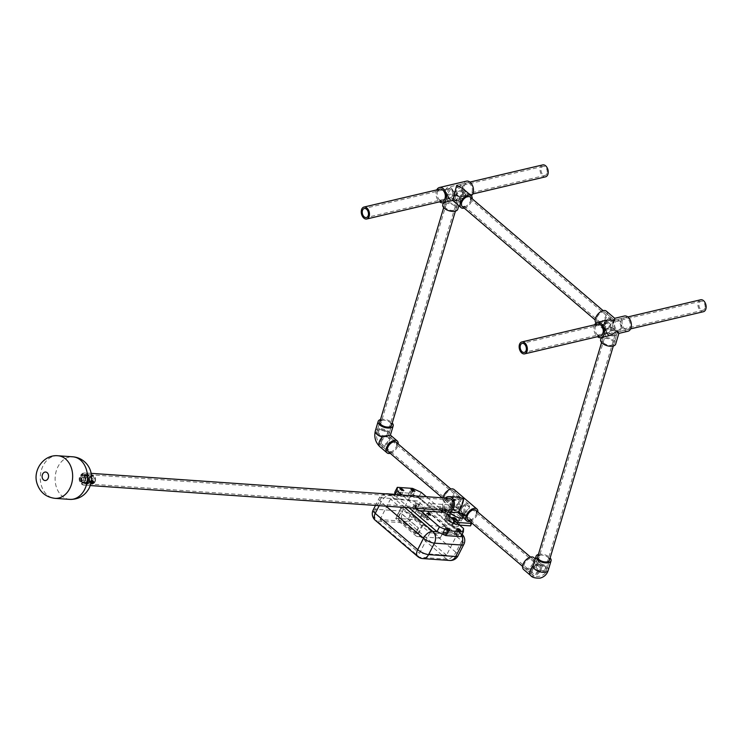 <?xml version="1.0" encoding="UTF-8"?>
<svg xmlns="http://www.w3.org/2000/svg" width="743" height="743" viewBox="0 0 743 743"><rect width="100%" height="100%" fill="white"/><g stroke="black" fill="none" stroke-linecap="round" stroke-linejoin="round"><path stroke-width="0.56" stroke-dasharray="3.71 2.79" d="M463.038 500.048L460.242 508.203L458.431 510.98L456.499 511.073C453.444 510.682 452.292 509.113 453.026 506.364L452.598 501.674C453.713 499.742 455.803 498.841 458.886 498.971L463.038 500.048M445.206 508.806A6.12 4.634 94 0 1 445.846 499.547M457.465 524.772A7.829 2.498 -153 0 1 449.292 521.577A7.829 2.498 -153 0 1 445.605 517.044A7.829 2.498 -153 0 1 453.713 518.363A7.829 2.498 -153 0 1 459.546 524.14A7.829 2.498 -153 0 1 457.465 524.772M459.833 515.01L461.932 515.995L464.691 514.045L465.508 505.565C458.227 507.45 453.332 508.036 450.815 507.311L450.964 506.68C450.026 510.2 451.503 512.206 455.413 512.707M458.431 510.98L459.954 512.874L461.598 513.645L463.762 512.122L464.394 505.491C458.71 506.967 454.874 507.423 452.914 506.856L453.026 506.364M456.397 523.861A6.12 1.95 27 0 0 458.032 523.369A6.12 1.95 27 0 0 453.462 518.855A6.12 1.95 27 0 0 447.119 517.815A6.12 1.95 27 0 0 450.007 521.363A6.12 1.95 27 0 0 456.397 523.861M454.112 489.544A7.829 4.458 -49.5 0 1 452.422 498.386A7.829 4.458 -49.5 0 1 443.942 501.441A7.829 4.458 -49.5 0 1 442.995 497.866M450.964 506.68L450.416 500.68C451.846 498.219 454.521 497.067 458.459 497.234M469.929 521.391A7.829 4.458 130.5 0 0 477.879 512.085M445.28 498.024A7.829 5.925 -86 0 0 444.425 510.237M476.532 512.884A6.12 3.483 -49.5 0 1 470.505 519.942M445.038 495.219A6.12 3.483 130.5 0 0 445.057 500.141A6.12 3.483 130.5 0 0 451.679 497.754A6.12 3.483 130.5 0 0 452.998 490.844A6.12 3.483 130.5 0 0 445.038 495.219M452.701 502.379A4.634 2.647 130.5 0 0 453.128 505.091A4.634 2.647 130.5 0 0 458.152 503.28A4.634 2.647 130.5 0 0 459.155 498.042A4.634 2.647 130.5 0 0 455.654 498.479A4.634 2.647 130.5 0 0 452.701 502.379M381.577 441.621A4.634 2.647 130.5 0 0 382.004 444.342A4.634 2.647 130.5 0 0 387.019 442.531A4.634 2.647 130.5 0 0 388.022 437.283A4.634 2.647 130.5 0 0 384.53 437.72A4.634 2.647 130.5 0 0 381.577 441.621M380.481 441.881A6.12 3.483 -49.5 0 1 384.382 436.735A6.12 3.483 -49.5 0 1 388.988 436.16A6.12 3.483 -49.5 0 1 387.66 443.079A6.12 3.483 -49.5 0 1 381.038 445.466A6.12 3.483 -49.5 0 1 380.481 441.881A6.12 3.483 130.5 0 0 381.038 445.466A6.12 3.483 130.5 0 0 387.66 443.079A6.12 3.483 130.5 0 0 388.988 436.16A6.12 3.483 130.5 0 0 388.078 435.704L384.753 436.494A6.12 3.483 130.5 0 0 380.481 441.881M451.605 502.639A6.12 3.483 -49.5 0 1 455.505 497.494A6.12 3.483 -49.5 0 1 460.112 496.918A6.12 3.483 -49.5 0 1 458.793 503.828A6.12 3.483 -49.5 0 1 452.162 506.224A6.12 3.483 -49.5 0 1 451.605 502.639M532.369 570.429A4.634 2.647 130.5 0 0 532.787 573.141A4.634 2.647 130.5 0 0 537.811 571.33A4.634 2.647 130.5 0 0 538.814 566.092A4.634 2.647 130.5 0 0 535.322 566.528A4.634 2.647 130.5 0 0 532.369 570.429M461.236 509.67A4.634 2.647 130.5 0 0 461.663 512.382A4.634 2.647 130.5 0 0 466.688 510.58A4.634 2.647 130.5 0 0 467.691 505.333A4.634 2.647 130.5 0 0 464.189 505.769A4.634 2.647 130.5 0 0 461.236 509.67M460.14 509.93A6.12 3.483 -49.5 0 1 464.041 504.785A6.12 3.483 -49.5 0 1 468.647 504.209A6.12 3.483 -49.5 0 1 467.328 511.119A6.12 3.483 -49.5 0 1 460.697 513.515A6.12 3.483 -49.5 0 1 460.14 509.93M531.264 570.689A6.12 3.483 -49.5 0 1 535.164 565.534A6.12 3.483 -49.5 0 1 539.771 564.968A6.12 3.483 -49.5 0 1 538.452 571.878A6.12 3.483 -49.5 0 1 531.83 574.265A6.12 3.483 -49.5 0 1 531.264 570.689M92.661 481.854L92.141 480.322L90.618 481.715L90.795 482.959L91.38 482.876M91.435 483.674L90.795 482.959M93.469 481.297L92.141 480.322M85.714 474.833C83.81 475.501 83.365 476.384 84.368 477.47C85.993 476.569 86.448 475.687 85.714 474.833L86.68 475.659C87.368 476.467 86.912 477.35 85.334 478.297L84.368 477.47M85.334 478.297C84.284 477.173 84.73 476.291 86.68 475.659M458.858 507.376A4.634 3.511 94 0 1 455.635 509.531A4.634 3.511 94 0 1 452.45 504.655A4.634 3.511 94 0 1 456.276 500.271A4.634 3.511 94 0 1 458.858 507.376M87.925 481.529A4.634 3.511 94 0 1 84.711 483.674A4.634 3.511 94 0 1 81.526 478.808A4.634 3.511 94 0 1 85.352 474.424A4.634 3.511 94 0 1 87.925 481.529M88.854 482.318A6.12 4.634 -86 0 0 85.454 472.947A6.12 4.634 -86 0 0 80.411 478.733A6.12 4.634 -86 0 0 84.609 485.151A6.12 4.634 -86 0 0 88.854 482.318A6.12 4.634 -86 0 0 85.454 472.947A6.12 4.634 -86 0 0 80.411 478.733A6.12 4.634 -86 0 0 84.609 485.151A6.12 4.634 -86 0 0 88.854 482.318M459.778 508.166A6.12 4.634 -86 0 0 456.378 498.804A6.12 4.634 -86 0 0 451.335 504.581A6.12 4.634 -86 0 0 455.533 511.008A6.12 4.634 -86 0 0 459.778 508.166M533.223 562.47A6.12 3.483 130.5 0 0 532.666 558.885A6.12 3.483 130.5 0 0 526.035 561.271A6.12 3.483 130.5 0 0 524.716 568.191A6.12 3.483 130.5 0 0 529.322 567.615A6.12 3.483 130.5 0 0 533.223 562.47M530.548 557.083L539.771 564.968A6.12 3.483 -49.5 0 1 540.337 568.544A6.12 3.483 -49.5 0 1 536.437 573.698A6.12 3.483 -49.5 0 1 531.83 574.265C535.109 578.5 546.244 576.308 546.625 569.695L549.43 560.278L546.625 569.695A6.12 3.083 16.6 0 0 541.647 564.986A6.12 3.083 16.6 0 0 534.895 566.194A6.12 3.083 16.6 0 0 537.867 570.095A6.12 3.083 16.6 0 0 544.582 571.209A6.12 3.083 16.6 0 0 546.625 569.695A6.12 3.083 -163.4 0 0 545.297 566.872A6.12 3.083 -163.4 0 0 538.87 564.513A6.12 3.483 -49.5 0 1 539.771 564.968L538.87 564.513L535.545 565.302A6.12 3.483 -49.5 0 0 531.533 569.955A6.12 3.483 -49.5 0 0 531.83 574.265L522.598 566.389M539.697 555.272A6.12 3.083 -163.4 0 1 548.102 557.454A6.12 3.083 -163.4 0 1 548.585 557.919M533.771 557.594A7.829 4.458 -49.5 0 1 534.486 562.172A7.829 4.458 -49.5 0 1 529.499 568.757A7.829 4.458 -49.5 0 1 523.601 569.491M530.716 575.565A7.829 4.458 -49.5 0 0 536.613 574.831A7.829 4.458 -49.5 0 0 541.601 568.246A7.829 4.458 -49.5 0 0 541.183 563.965L540.579 563.408C537.208 560.909 534.784 561.624 533.307 565.553M538.406 554.417A7.829 3.947 -163.4 0 1 549.365 557.157A7.829 3.947 -163.4 0 1 550.136 557.919M396.864 444.834A6.12 3.483 -49.5 0 1 390.846 451.893M381.8 420.389A6.12 3.083 -163.4 0 1 390.688 423.036M390.27 453.341A7.829 4.458 130.5 0 0 398.211 444.045M375.364 430.829A7.829 3.947 -163.4 0 1 383.852 429.24A7.829 3.947 -163.4 0 1 390.4 435.166L390.4 435.166A7.829 4.458 130.5 0 1 388.162 443.989A7.829 4.458 130.5 0 1 379.933 446.757M380.509 419.535A7.829 3.947 -163.4 0 1 392.239 423.036M614.155 321.765L608.229 321.58L604.282 324.626L605.647 328.898L612.074 327.338L613.356 322.49L614.238 320.159L614.155 321.765M596.731 318.171A6.12 3.483 130.5 0 0 597.288 321.756A6.12 3.483 130.5 0 0 603.91 319.369A6.12 3.483 130.5 0 0 605.239 312.45A6.12 3.483 130.5 0 0 600.623 313.026A6.12 3.483 130.5 0 0 596.731 318.171M600.65 339.662A7.829 3.947 -163.4 0 1 609.279 338.111A7.829 3.947 -163.4 0 1 615.65 344.13M618.863 333.338L618.78 333.421C617.823 333.226 615.538 331.248 611.916 327.487L603.697 329.483L604.913 334.666L610.096 335.464M606.344 311.15A7.829 4.458 -49.5 0 1 604.653 320.001A7.829 4.458 -49.5 0 1 596.174 323.056L603.688 329.455L601.282 337.545M605.666 328.852L606.604 332.957L610.653 333.579L616.467 330.087L617.442 331.982L612.074 327.338M603.613 342.96A6.12 3.083 16.6 0 0 609.762 345.309A6.12 3.083 16.6 0 0 614.015 343.647A6.12 3.083 16.6 0 0 609.028 338.938A6.12 3.083 16.6 0 0 602.285 340.145A6.12 3.083 16.6 0 0 603.613 342.96M627.928 331.257A7.829 5.08 76.7 0 1 622.365 327.83A7.829 5.08 76.7 0 1 621.241 319.462A7.829 5.08 76.7 0 1 624.334 316.026M611.916 327.487L614.712 318.301M607.003 320.112L601.951 324.013L603.715 329.418M594.66 324.775A7.829 5.08 -103.3 0 0 594.261 325.833A7.829 5.08 -103.3 0 0 597.474 336.69M597.697 335.112A6.12 3.966 76.7 0 1 595.329 326.744A6.12 3.966 76.7 0 1 595.57 326.084M622.309 320.382A6.12 3.966 -103.3 0 0 623.191 326.92A6.12 3.966 -103.3 0 0 627.538 329.595A6.12 3.966 -103.3 0 0 629.999 322.731A6.12 3.966 -103.3 0 0 624.733 317.688A6.12 3.966 -103.3 0 0 622.309 320.382M456.248 186.883L461.059 189.298L463.093 194.137L459.471 197.499C458.32 200.564 456.425 201.121 453.787 199.17L453.174 198.585L456.248 186.883M470.867 199.616A6.12 3.483 -49.5 0 1 470.653 200.601A6.12 3.483 -49.5 0 1 464.839 206.665M442.754 204.78A7.829 3.947 -163.4 0 1 448.187 202.644A7.829 3.947 -163.4 0 1 456.044 205.644A7.829 3.947 -163.4 0 1 457.753 209.247M453.518 201.195C456.889 203.684 459.313 202.969 460.79 199.04L460.939 198.511L458.607 197.053L449.849 187.765L445.967 193.979C444.936 199.115 447.017 201.316 452.199 200.582M459.583 197.081L450.917 188.676L447.88 193.533C447.072 197.554 448.698 199.273 452.756 198.697L453.174 198.585M454.781 205.941A6.12 3.083 16.6 0 0 448.633 203.601A6.12 3.083 16.6 0 0 444.388 205.263A6.12 3.083 16.6 0 0 449.366 209.972A6.12 3.083 16.6 0 0 456.109 208.764A6.12 3.083 16.6 0 0 454.781 205.941M436.763 189.892A7.829 5.08 -103.3 0 0 439.577 201.808M462.824 188.555C465.099 190.579 465.972 192.641 465.434 194.75L460.939 198.511M471.285 195.79A7.829 5.08 76.7 0 1 470.031 196.375A7.829 5.08 76.7 0 1 463.298 189.929A7.829 5.08 76.7 0 1 466.437 181.143M464.264 208.124A7.829 4.458 130.5 0 0 471.916 200.294A7.829 4.458 130.5 0 0 472.214 198.818M472.056 192.028A6.12 3.966 -103.3 0 0 471.183 185.49A6.12 3.966 -103.3 0 0 466.827 182.806A6.12 3.966 -103.3 0 0 464.375 189.669A6.12 3.966 -103.3 0 0 469.641 194.722A6.12 3.966 -103.3 0 0 472.056 192.028M439.8 200.238A6.12 3.966 76.7 0 1 437.664 191.202M93.841 481.343A3.418 2.582 94 0 1 91.473 482.922A3.418 2.582 94 0 1 89.132 479.337A3.418 2.582 94 0 1 91.946 476.114A3.418 2.582 94 0 1 93.841 481.343M83.411 479.709A1.57 1.189 94 0 1 81.247 478.789A1.57 1.189 94 0 1 82.538 477.312A1.57 1.189 94 0 1 83.411 479.709M92.689 480.35A1.57 1.189 -86 0 0 91.816 477.953A1.57 1.189 -86 0 0 91.603 481.074A1.57 1.189 -86 0 0 92.689 480.35M385.756 435.537A4.634 2.34 -163.4 0 1 380.667 434.692A4.634 2.34 -163.4 0 1 378.419 431.739A4.634 2.34 -163.4 0 1 383.527 430.819A4.634 2.34 -163.4 0 1 387.307 434.386A4.634 2.34 -163.4 0 1 385.756 435.537M455.961 200.071A4.634 2.34 -163.4 0 1 450.862 199.226A4.634 2.34 -163.4 0 1 448.614 196.273A4.634 2.34 -163.4 0 1 453.722 195.353A4.634 2.34 -163.4 0 1 457.502 198.92A4.634 2.34 -163.4 0 1 455.961 200.071M456.88 200.861A6.12 3.083 16.6 0 0 458.923 199.347A6.12 3.083 16.6 0 0 453.936 194.638A6.12 3.083 16.6 0 0 447.193 195.846A6.12 3.083 16.6 0 0 450.165 199.746A6.12 3.083 16.6 0 0 456.88 200.861M386.685 436.327A6.12 3.083 16.6 0 0 388.728 434.813A6.12 3.083 16.6 0 0 383.741 430.104A6.12 3.083 16.6 0 0 376.998 431.311A6.12 3.083 16.6 0 0 379.97 435.212A6.12 3.083 16.6 0 0 386.685 436.327M543.662 570.42A4.634 2.34 -163.4 0 1 538.564 569.575A4.634 2.34 -163.4 0 1 536.316 566.621A4.634 2.34 -163.4 0 1 541.433 565.702A4.634 2.34 -163.4 0 1 545.204 569.268A4.634 2.34 -163.4 0 1 543.662 570.42M613.857 334.954A4.634 2.34 -163.4 0 1 608.768 334.109A4.634 2.34 -163.4 0 1 606.511 331.155A4.634 2.34 -163.4 0 1 611.628 330.236A4.634 2.34 -163.4 0 1 615.399 333.802A4.634 2.34 -163.4 0 1 613.857 334.954M614.777 335.743A6.12 3.083 16.6 0 0 616.82 334.22A6.12 3.083 16.6 0 0 611.842 329.52A6.12 3.083 16.6 0 0 605.09 330.728A6.12 3.083 16.6 0 0 608.062 334.629A6.12 3.083 16.6 0 0 614.777 335.743M610.477 330.496A4.634 3.009 76.7 0 1 608.647 332.53A4.634 3.009 76.7 0 1 604.653 328.712A4.634 3.009 76.7 0 1 606.52 323.502A4.634 3.009 76.7 0 1 609.817 325.536A4.634 3.009 76.7 0 1 610.477 330.496M611.405 331.285A6.12 3.966 -103.3 0 0 610.532 324.747A6.12 3.966 -103.3 0 0 606.177 322.063A6.12 3.966 -103.3 0 0 603.715 328.926A6.12 3.966 -103.3 0 0 608.991 333.969A6.12 3.966 -103.3 0 0 611.405 331.285M704.921 308.224A4.634 3.009 76.7 0 1 703.092 310.258A4.634 3.009 76.7 0 1 699.098 306.441A4.634 3.009 76.7 0 1 700.965 301.231A4.634 3.009 76.7 0 1 704.262 303.265A4.634 3.009 76.7 0 1 704.921 308.224M620.6 328.109A4.634 3.009 76.7 0 1 618.77 330.143A4.634 3.009 76.7 0 1 614.777 326.326A4.634 3.009 76.7 0 1 616.634 321.115A4.634 3.009 76.7 0 1 619.931 323.149A4.634 3.009 76.7 0 1 620.6 328.109M621.529 328.898A6.12 3.966 -103.3 0 0 620.646 322.36A6.12 3.966 -103.3 0 0 616.3 319.676A6.12 3.966 -103.3 0 0 613.839 326.539A6.12 3.966 -103.3 0 0 619.105 331.592A6.12 3.966 -103.3 0 0 621.529 328.898M700.621 299.791A6.12 3.966 -103.3 0 0 698.16 306.655A6.12 3.966 -103.3 0 0 703.435 311.707M452.58 195.613A4.634 3.009 76.7 0 1 450.75 197.647A4.634 3.009 76.7 0 1 446.757 193.83A4.634 3.009 76.7 0 1 448.614 188.62A4.634 3.009 76.7 0 1 451.92 190.654A4.634 3.009 76.7 0 1 452.58 195.613M453.509 196.403A6.12 3.966 -103.3 0 0 452.626 189.864A6.12 3.966 -103.3 0 0 448.28 187.18A6.12 3.966 -103.3 0 0 445.819 194.044A6.12 3.966 -103.3 0 0 451.085 199.096A6.12 3.966 -103.3 0 0 453.509 196.403M547.024 173.342A4.634 3.009 76.7 0 1 545.195 175.385A4.634 3.009 76.7 0 1 541.201 171.559A4.634 3.009 76.7 0 1 543.059 166.348A4.634 3.009 76.7 0 1 546.365 168.382A4.634 3.009 76.7 0 1 547.024 173.342M462.703 193.226A4.634 3.009 76.7 0 1 460.864 195.27A4.634 3.009 76.7 0 1 456.871 191.443A4.634 3.009 76.7 0 1 458.737 186.233A4.634 3.009 76.7 0 1 462.035 188.267A4.634 3.009 76.7 0 1 462.703 193.226M463.623 194.016A6.12 3.966 -103.3 0 0 462.75 187.477A6.12 3.966 -103.3 0 0 458.394 184.793A6.12 3.966 -103.3 0 0 455.942 191.666A6.12 3.966 -103.3 0 0 461.208 196.709A6.12 3.966 -103.3 0 0 463.623 194.016M542.724 164.909A6.12 3.966 -103.3 0 0 540.263 171.772A6.12 3.966 -103.3 0 0 545.529 176.825M446.933 519.905A6.687 2.136 27 0 0 445.168 521.261A6.687 2.136 27 0 0 450.137 525.385A6.687 2.136 27 0 0 456.388 526.973A6.687 2.136 27 0 0 454.79 523.239A6.687 2.136 27 0 0 446.933 519.905M446.71 518.335A7.829 2.498 -153 0 1 454.883 521.53A7.829 2.498 -153 0 1 458.57 526.063A7.829 2.498 -153 0 1 457.781 526.611A7.829 2.498 -153 0 1 450.462 524.744A7.829 2.498 -153 0 1 444.648 519.924A7.829 2.498 -153 0 1 444.62 518.967A7.829 2.498 -153 0 1 446.71 518.335M447.685 516.413A7.829 2.498 -153 0 1 455.858 519.608A7.829 2.498 -153 0 1 459.546 524.14A7.829 2.498 -153 0 1 451.438 522.821A7.829 2.498 -153 0 1 445.605 517.044A7.829 2.498 -153 0 1 447.685 516.413M451.419 514.091A4.978 1.588 -153 0 1 455.914 515.688A4.978 1.588 -153 0 1 458.951 518.4A4.978 1.588 -153 0 1 453.815 518.168A4.978 1.588 -153 0 1 450.602 514.147A4.978 1.588 -153 0 1 451.419 514.091M450.221 514.444A6.12 1.95 27 0 0 449.209 514.509A6.12 1.95 27 0 0 448.596 514.936A6.12 1.95 27 0 0 453.156 519.45A6.12 1.95 27 0 0 459.499 520.49A6.12 1.95 27 0 0 459.48 519.738A6.12 1.95 27 0 0 455.738 516.404A6.12 1.95 27 0 0 450.221 514.444M448.753 517.323A6.12 1.95 -153 0 1 455.143 519.821A6.12 1.95 -153 0 1 458.032 523.369A6.12 1.95 -153 0 1 451.688 522.338A6.12 1.95 -153 0 1 447.119 517.815A6.12 1.95 -153 0 1 448.753 517.323M91.491 482.606L90.609 482.801L90.442 481.566L92.327 480.312L91.51 479.774L89.847 482.318L92.067 481.353L91.51 479.774M91.956 480.154L92.476 481.705M90.609 482.801L89.847 482.318M86.875 475.817C85.213 476.142 84.637 476.969 85.157 478.306L86.875 475.817M87.321 476.198L85.594 478.678C85.036 477.322 85.612 476.486 87.321 476.198M86.968 481A3.696 2.805 94 0 1 84.405 482.718A3.696 2.805 94 0 1 81.869 478.826A3.696 2.805 94 0 1 84.916 475.334A3.696 2.805 94 0 1 86.968 481M86.959 481.278A4.272 3.232 -86 0 0 84.544 474.74A4.272 3.232 -86 0 0 81.368 480.981A4.272 3.232 -86 0 0 86.959 481.278M88.111 482.263A6.12 4.634 -86 0 0 84.711 472.892A6.12 4.634 -86 0 0 79.668 478.678A6.12 4.634 -86 0 0 83.866 485.105A6.12 4.634 -86 0 0 88.111 482.263M94.76 481.548A3.696 2.805 -86 0 0 92.708 475.882A3.696 2.805 -86 0 0 89.652 479.374A3.696 2.805 -86 0 0 92.188 483.256A3.696 2.805 -86 0 0 94.76 481.548M94.993 481.743A4.068 3.083 -86 0 0 92.689 475.511A4.068 3.083 -86 0 0 89.662 481.455A4.068 3.083 -86 0 0 94.993 481.743M94.983 481.882A4.356 3.297 94 0 1 91.965 483.897A4.356 3.297 94 0 1 88.974 479.328A4.356 3.297 94 0 1 92.569 475.214A4.356 3.297 94 0 1 94.983 481.882M87.748 481.371A4.356 3.297 -86 0 0 85.334 474.712A4.356 3.297 -86 0 0 81.739 478.826A4.356 3.297 -86 0 0 84.73 483.396A4.356 3.297 -86 0 0 87.748 481.371M604.941 323.994A4.634 2.647 130.5 0 0 605.359 326.706A4.634 2.647 130.5 0 0 610.384 324.895A4.634 2.647 130.5 0 0 611.387 319.657A4.634 2.647 130.5 0 0 607.895 320.084A4.634 2.647 130.5 0 0 604.941 323.994M455.57 196.403A4.634 2.647 130.5 0 0 455.998 199.115A4.634 2.647 130.5 0 0 461.022 197.304A4.634 2.647 130.5 0 0 462.025 192.066A4.634 2.647 130.5 0 0 458.524 192.493A4.634 2.647 130.5 0 0 455.57 196.403M454.475 196.654A6.12 3.483 -49.5 0 1 458.375 191.508A6.12 3.483 -49.5 0 1 462.982 190.932A6.12 3.483 -49.5 0 1 461.663 197.852A6.12 3.483 -49.5 0 1 455.032 200.238A6.12 3.483 -49.5 0 1 454.475 196.654M603.845 324.245A6.12 3.483 -49.5 0 1 607.737 319.1A6.12 3.483 -49.5 0 1 612.353 318.524A6.12 3.483 -49.5 0 1 611.025 325.443A6.12 3.483 -49.5 0 1 604.403 327.83A6.12 3.483 -49.5 0 1 603.845 324.245M449.784 560.463A8.535 6.464 94 0 1 446.71 559.154A8.535 4.867 130.5 0 0 455.942 552.337A8.535 2.731 -153 0 1 457.985 555.82M373.209 509.921A8.535 2.731 -153 0 1 375.475 509.243L402.604 511.128A8.535 2.731 -153 0 1 413.498 516.079A8.535 4.867 -49.5 0 1 404.266 522.896A8.535 6.464 94 0 1 402.604 511.128L408.436 499.667A8.535 6.464 94 0 1 414.362 495.711A8.535 6.464 94 0 1 417.445 497.021A8.535 4.867 -49.5 0 1 419.321 497.736L419.321 497.736A8.535 4.867 -49.5 0 1 419.34 504.618A8.535 2.731 27 0 0 408.436 499.667L381.317 497.782A8.535 2.731 27 0 0 379.041 498.46A8.535 2.731 27 0 0 381.085 501.943A8.535 4.867 -49.5 0 1 390.316 495.126A8.535 6.464 -86 0 0 388.487 494.067M417.715 556.544A8.535 4.867 130.5 0 0 419.591 557.259A8.535 6.464 -86 0 0 422.665 558.569M463.827 544.359A8.535 2.731 27 0 0 461.784 540.867A8.535 4.867 130.5 0 0 461.765 533.994L461.765 533.994A8.535 4.867 130.5 0 0 459.889 533.27A8.535 6.464 94 0 1 461.561 535.387M387.242 493.816A8.535 6.464 -86 0 0 381.317 497.782L375.475 509.243A8.535 6.464 -86 0 0 377.138 521.01A8.535 4.867 -49.5 0 1 375.271 520.286M429.956 532.805L419.507 553.312L446.552 555.197L456.991 534.691L429.956 532.805L390.484 499.082L417.52 500.968L407.08 521.475L380.035 519.589L419.507 553.312M446.552 555.197L407.08 521.475M456.991 534.691L417.52 500.968M380.035 519.589L390.484 499.082M445.902 526.796L440.125 538.146L445.921 526.527L422.906 525.199L401.415 507.014L424.569 508.574L445.921 526.527M425.293 508.899L419.516 520.249L440.144 537.867M440.125 538.146L417.129 536.539L422.906 525.199M422.182 524.864L416.405 536.214L417.129 536.539M416.405 536.214L395.778 518.595L401.554 507.246M401.573 506.967L395.778 518.595M395.796 518.317L418.792 519.914L424.569 508.574M419.516 520.249L418.792 519.914M418.532 528.022L415.597 533.79L397.811 518.605L400.746 512.837L418.532 528.022L400.375 512.809L397.44 518.577L415.226 533.771L418.16 528.004M462.796 513.394L463.391 513.97L462.796 513.394L462.081 513.84L463.047 514.481L462.555 513.877M463.335 513.859L463.084 514.342M463.391 513.97L463.149 514.453M463.288 513.998L463.047 514.481M463.121 513.961L462.87 514.435M462.935 513.868L462.694 514.351M462.592 513.589L462.35 514.072M462.322 513.367L462.081 513.84M461.254 513.292L462.75 513.107L463.688 514.314L462.703 513.877L462.499 514.351L462.035 513.339L460.651 513.459L462.508 513.589L463.66 514.75L462.248 514.825L461.013 513.766M462.035 513.339L461.784 513.822M462.267 513.562L462.016 514.035M462.295 513.645L461.97 514.267L462.295 513.645M462.062 513.98L461.821 514.462M462.499 514.351L462.248 514.825M462.49 514.509L462.74 514.035L462.49 514.509M462.703 513.877L462.452 514.36M463.223 514.193L462.982 514.676M463.688 514.314L463.437 514.797M463.901 514.267L463.66 514.75M462.75 513.107L462.508 513.589M460.901 512.986L460.651 513.459M463.418 514.88L463.762 515.428L462.573 514.407L464.867 515.187L463.92 514.537L465.332 515.419L463.418 514.88L463.521 515.911L462.322 514.89L464.496 515.716L463.678 515.02L464.291 515.205L464.867 516.004L463.177 515.354M463.586 514.945L463.344 515.419M464.459 515.336L464.208 515.818M464.83 515.475L464.589 515.948M465.109 515.521L464.867 516.004L465.109 515.521M465.062 515.075L464.821 515.558M464.533 514.732L464.291 515.205M463.92 514.537L463.678 515.02M464.226 514.825L463.985 515.308M464.524 514.899L464.282 515.382M464.765 515.048L464.514 515.531M464.616 515.67L464.858 515.196M464.459 515.159L464.208 515.633M463.038 514.537L462.796 515.02M462.573 514.407L462.322 514.89M463.762 515.428L463.521 515.911M464.096 515.456L463.855 515.939M449.979 504.934L458.7 508.89L457.474 511.295L448.753 507.339L449.979 504.934L431.804 503.67L430.578 506.076A2.275 0.724 -153 0 1 427.671 504.757L418.783 497.16L410.062 493.203L394.858 492.145M427.671 504.757L428.897 502.352A2.275 0.724 27 0 0 431.804 503.67M428.897 502.352L453.434 523.313L452.208 525.719A2.275 0.724 -153 0 1 451.67 524.781A2.275 0.724 -153 0 1 452.273 524.604L453.499 522.199A2.275 0.724 27 0 0 452.886 522.385A2.275 0.724 27 0 0 453.434 523.313M453.499 522.199L456.406 522.403M457.474 511.295L470.635 522.533L471.851 520.128L471.703 522.905M471.851 520.128L458.7 508.89M449.608 512.308A7.969 2.545 -153 0 1 448.902 510.246A7.969 2.545 -153 0 1 453.862 510.218A7.969 2.545 -153 0 1 461.199 514.23A7.969 2.545 -153 0 1 463.103 517.481A7.969 2.545 -153 0 1 462.954 517.685M444.713 509.169L442.679 509.029L440.72 507.358L442.763 507.497L444.713 509.169L443.98 510.617L441.946 510.469L451.902 518.976L453.945 519.116L443.98 510.617M417.092 508.741L415.049 508.602L425.005 517.1L427.049 517.249L417.092 508.741L419.052 504.896L417.009 504.757L415.049 503.085L417.092 503.225L419.052 504.896M415.049 508.602L417.009 504.757M409.059 507.766L394.672 495.479L395.155 494.532M394.728 494.504L394.672 495.479M430.578 506.076L448.753 507.339M470.449 525.868L470.635 522.533M459.583 525.115L452.273 524.604M452.208 525.719L461.106 533.307L463.548 528.505M460.92 536.641L461.106 533.307M455.403 521.753L441.537 509.902L439.494 509.763L453.369 521.614L455.403 521.753L456.629 519.348M428.516 519.877L414.65 508.026L412.606 507.887L426.473 519.738L428.516 519.877L430.959 515.075M410.47 495.952L412.514 496.092L410.554 494.42L408.511 494.281L410.47 495.952L412.913 491.142M445.298 532.833L443.265 532.694L445.215 534.366L447.258 534.505L445.298 532.833L447.184 529.146M399.428 493.649L397.384 493.501L399.344 495.172L401.378 495.321L399.428 493.649L401.304 489.953M456.351 535.136L458.385 535.285L456.434 533.613L454.391 533.465L456.351 535.136L458.793 530.335M459.973 516.626A7.969 2.545 27 0 0 452.645 512.624A7.969 2.545 27 0 0 447.676 512.651A7.969 2.545 27 0 0 453.62 518.54A7.969 2.545 27 0 0 461.877 519.886A7.969 2.545 27 0 0 459.973 516.626M441.946 510.469L442.679 509.029M439.494 509.763L440.72 507.358M441.537 509.902L442.763 507.497M412.606 507.887L415.049 503.085M414.65 508.026L417.092 503.225M453.369 521.614L454.595 519.208M451.902 518.976L452.636 517.537M427.049 517.249L428.442 514.518M426.473 519.738L428.925 514.927M425.005 517.1L426.965 513.255M412.514 496.092L414.956 491.29M408.511 494.281L410.963 489.47M410.554 494.42L412.43 490.733M443.265 532.694L445.707 527.883M447.258 534.505L449.71 529.703M445.215 534.366L447.667 529.555M397.384 493.501L399.836 488.699M401.378 495.321L403.83 490.51M399.344 495.172L401.787 490.371M458.385 535.285L460.836 530.474M454.391 533.465L456.834 528.663M456.434 533.613L458.31 529.917M421.225 492.349L418.783 497.16M416.628 508.296A6.548 4.96 94 0 1 415.978 506.782L440.088 508.463L426.324 496.705M440.088 508.463A6.548 4.96 -86 0 0 440.738 509.977M443.831 512.336A6.548 4.96 -86 0 0 444.258 512.391A6.548 4.96 -86 0 0 444.695 512.401M410.062 493.203L412.514 488.392M415.978 506.782L402.214 495.024M546.625 569.695A6.12 3.083 -163.4 0 1 539.882 570.903A6.12 3.083 -163.4 0 1 534.895 566.194A6.12 3.083 -163.4 0 1 535.545 565.302L537.709 556.776L534.895 566.194M541.183 563.965A7.829 3.947 -163.4 0 1 546.56 566.575A7.829 3.947 -163.4 0 1 548.26 570.178M384.753 436.494A6.12 3.083 -163.4 0 1 378.326 434.135A6.12 3.083 -163.4 0 1 376.998 431.311A6.12 3.083 -163.4 0 1 383.741 430.104A6.12 3.083 -163.4 0 1 388.728 434.813A6.12 3.083 -163.4 0 1 388.078 435.704M84.925 481A3.984 3.018 94 0 1 79.705 480.721A3.984 3.018 94 0 1 82.668 474.898A3.984 3.018 94 0 1 84.925 481M84.934 480.721A3.418 2.582 -86 0 0 83.04 475.492A3.418 2.582 -86 0 0 80.225 478.715A3.418 2.582 -86 0 0 82.566 482.3A3.418 2.582 -86 0 0 84.934 480.721M85.101 481.148A4.272 3.232 -86 0 0 82.687 474.61A4.272 3.232 -86 0 0 79.51 480.851A4.272 3.232 -86 0 0 85.101 481.148M69.823 499.389A21.343 16.16 94 0 1 55.186 476.969A21.343 16.16 94 0 1 72.786 456.806M57.954 455.765A21.343 16.16 -86 0 0 40.345 475.938A21.343 16.16 -86 0 0 54.982 498.349M413.498 516.079L455.942 552.337L461.784 540.867L419.34 504.618L413.498 516.079M446.71 559.154L404.266 522.896L377.138 521.01L419.591 557.259L446.71 559.154M404.768 507.469L390.316 495.126L417.445 497.021L459.889 533.27L437.116 531.691M379.181 505.686L381.085 501.943L386.016 506.159M463.075 513.636L462.833 514.119M462.1 513.404L461.858 513.887M463.511 513.757L463.26 514.24M463.994 515.131L463.753 515.614M463.873 514.89L463.623 515.373M458.886 498.971L456.378 498.804M456.499 511.073L455.533 511.008M450.741 506.94L444.62 518.967M464.691 514.045L462.87 517.611M462.759 517.843L458.57 526.063M452.849 506.568L448.596 514.936M463.762 512.122L459.499 520.49M450.815 507.311L443.942 501.441M468.647 504.209L452.998 490.844M460.697 513.515L459.954 512.874M452.914 506.856L445.057 500.141M459.155 498.042L388.022 437.283M453.128 505.091L382.004 444.342M460.112 496.918L450.89 489.033M396.103 442.234L388.988 436.16L396.103 442.234M452.162 506.224L442.336 497.819M388.152 451.54L381.038 445.466L388.152 451.54M538.814 566.092L467.691 505.333M532.787 573.141L461.663 512.382M456.276 500.271L85.352 474.424M455.635 509.531L84.711 483.674M91.148 473.347L84.711 472.892M90.302 485.55L83.866 485.105M539.771 564.968L532.666 558.885M531.83 574.265L524.716 568.191M540.579 563.408L535.294 558.894M379.803 421.894L376.998 431.311L379.803 421.894M391.533 425.395L388.728 434.813L391.533 425.395M381.038 445.466C377.045 441.546 375.698 436.828 376.998 431.311M388.988 436.16L388.728 434.794M614.266 320.168L605.239 312.45M605.647 328.898L597.288 321.756M605.647 328.88L602.285 340.145M617.507 331.917L614.015 343.647M608.991 333.969L610.653 333.579M617.442 331.982L627.538 329.595M606.177 322.063L608.229 321.58M614.238 320.159L624.733 317.688M453.787 199.17L455.032 200.238M461.059 189.298L462.982 190.932M445.967 193.979L443.376 202.663M460.79 199.04L458.803 205.709M447.88 193.533L444.388 205.263M459.471 197.499L456.109 208.764M470.031 196.375L460.883 198.539M466.827 182.806L448.28 187.18M469.641 194.722L459.536 197.099M452.756 198.697L451.085 199.096M91.473 482.922L82.566 482.3L84.786 480.767C85.129 476.792 84.544 475.037 83.04 475.492L91.946 476.114M82.324 480.433L91.603 481.074M82.538 477.312L91.816 477.953M387.307 434.386L457.502 198.92M378.419 431.739L448.614 196.273M455.413 211.123L458.923 199.347M443.682 207.622L447.193 195.846M545.204 569.268L615.399 333.802M536.316 566.621L606.511 331.155M613.309 346.006L616.82 334.22M601.579 342.504L605.09 330.728M606.52 323.502L522.19 343.387M608.647 332.53L524.317 352.414M700.965 301.231L616.634 321.115M703.092 310.258L618.77 330.143M627.807 316.964L616.3 319.676M630.621 328.87L619.105 331.592M448.614 188.62L364.293 208.504M450.75 197.647L366.42 217.532M543.059 166.348L458.737 186.233M545.195 175.385L460.864 195.27M469.91 182.081L458.394 184.793M472.715 193.988L461.208 196.709M456.388 526.973L457.781 526.611M445.168 521.261L444.648 519.924M450.602 514.147L449.209 514.509M458.951 518.4L459.48 519.738M84.405 482.718L92.188 483.256M84.916 475.334L92.708 475.882M84.73 483.396L91.965 483.897M85.334 474.712L92.569 475.214M611.387 319.657L462.025 192.066M605.359 326.706L455.998 199.115M612.353 318.524L603.121 310.648M604.403 327.83L595.171 319.954M462.109 534.301A8.535 8.535 0 0 0 461.765 533.994L419.321 497.736A8.535 8.535 0 0 0 414.362 495.711L394.737 494.336M385.58 493.863A8.535 8.535 0 0 0 379.041 498.46L375.494 505.426M446.06 526.759L440.283 538.099M401.415 507.014L395.638 518.354M462.025 514.184L462.267 513.701M462.471 514.574L462.713 514.091M465.072 515.948L465.313 515.475M452.886 522.385L451.67 524.781M420.148 510.71L444.258 512.391M461.877 519.886L463.103 517.481M447.676 512.651L448.902 510.246"/><path stroke-width="1.11" d="M445.846 499.547A6.12 4.634 94 0 1 448.967 498.284A6.12 4.634 94 0 1 452.357 507.655A6.12 4.634 94 0 1 448.113 510.487A6.12 4.634 94 0 1 445.206 508.806M444.425 510.237A7.829 5.925 -86 0 0 447.992 512.196L457.883 512.586L466.706 520.889A7.829 4.458 130.5 0 0 469.929 521.391M442.995 497.866A7.829 4.458 -49.5 0 1 443.924 495.135A7.829 4.458 -49.5 0 1 454.112 489.544L476.867 508.983A7.829 4.458 130.5 0 0 466.688 514.583A7.829 4.458 130.5 0 0 466.706 520.889M447.992 512.196A7.829 5.925 -86 0 0 453.425 508.565A7.829 5.925 -86 0 0 449.078 496.575L458.459 497.234L463.771 498.609C463.437 501.321 462.248 504.794 460.196 509.039L457.883 512.586M477.879 512.085A7.829 4.458 130.5 0 0 476.867 508.983M449.078 496.575A7.829 5.925 -86 0 0 445.28 498.024M470.505 519.942A6.12 3.483 -49.5 0 1 467.811 519.589A6.12 3.483 -49.5 0 1 467.802 514.658A6.12 3.483 -49.5 0 1 475.761 510.283A6.12 3.483 -49.5 0 1 476.532 512.884M93.107 481.148L93.581 482.644L91.435 483.674L91.547 482.504L93.469 481.297M90.795 482.959L92.819 481.185M548.585 557.919A6.12 3.083 -163.4 0 1 549.43 560.278A6.12 3.083 -163.4 0 1 542.687 561.485A6.12 3.083 -163.4 0 1 537.709 556.776A6.12 3.083 -163.4 0 1 539.697 555.272M550.136 557.919A7.829 3.947 -163.4 0 1 551.065 560.761A7.829 3.947 -163.4 0 1 542.436 562.312A7.829 3.947 -163.4 0 1 536.065 556.293L533.223 565.841A7.829 4.458 -49.5 0 0 530.716 575.565L523.601 569.491A7.829 4.458 -49.5 0 1 525.301 560.64A7.829 4.458 -49.5 0 1 533.771 557.594L535.294 558.894M536.065 556.293A7.829 3.947 -163.4 0 1 538.406 554.417M390.846 451.893A6.12 3.483 -49.5 0 1 388.152 451.54A6.12 3.483 -49.5 0 1 387.595 447.955A6.12 3.483 -49.5 0 1 391.487 442.809A6.12 3.483 -49.5 0 1 396.103 442.234A6.12 3.483 -49.5 0 1 396.864 444.834M390.688 423.036A6.12 3.083 -163.4 0 1 391.533 425.395A6.12 3.083 -163.4 0 1 387.279 427.058A6.12 3.083 -163.4 0 1 381.14 424.717A6.12 3.083 -163.4 0 1 379.803 421.894A6.12 3.083 -163.4 0 1 381.8 420.389M398.211 444.045A7.829 4.458 130.5 0 0 397.208 440.933A7.829 4.458 130.5 0 0 391.31 441.667A7.829 4.458 130.5 0 0 386.332 448.252A7.829 4.458 130.5 0 0 387.047 452.84A7.829 4.458 130.5 0 0 390.27 453.341M387.047 452.84L379.933 446.757A7.829 4.458 130.5 0 1 379.218 442.178A7.829 4.458 130.5 0 1 382.441 437.042L390.409 435.147M392.239 423.036A7.829 3.947 -163.4 0 1 393.168 425.878A7.829 3.947 -163.4 0 1 387.735 428.014A7.829 3.947 -163.4 0 1 379.868 425.015A7.829 3.947 -163.4 0 1 378.168 421.411A7.829 3.947 -163.4 0 1 380.509 419.535M597.474 336.69A7.829 5.08 -103.3 0 0 600.948 337.628L610.096 335.464L617.535 331.006L618.863 333.338L615.65 344.13A7.829 3.947 -163.4 0 1 610.217 346.266A7.829 3.947 -163.4 0 1 602.35 343.266A7.829 3.947 -163.4 0 1 600.65 339.662L601.282 337.545M600.948 337.628A7.829 5.08 -103.3 0 0 604.087 328.843A7.829 5.08 -103.3 0 0 597.353 322.388L607.003 320.112L614.572 320.354L614.693 318.301L624.334 316.026A7.829 5.08 76.7 0 1 631.076 322.481A7.829 5.08 76.7 0 1 627.928 331.257L618.845 333.403M597.353 322.388A7.829 5.08 -103.3 0 0 594.66 324.775M596.1 322.982A7.829 4.458 -49.5 0 1 595.468 318.468A7.829 4.458 -49.5 0 1 600.446 311.884A7.829 4.458 -49.5 0 1 606.344 311.15L614.721 318.31M595.57 326.084A6.12 3.966 76.7 0 1 597.744 324.05A6.12 3.966 76.7 0 1 603.01 329.093A6.12 3.966 76.7 0 1 600.558 335.966A6.12 3.966 76.7 0 1 597.697 335.112M464.839 206.665A6.12 3.483 -49.5 0 1 462.146 206.322A6.12 3.483 -49.5 0 1 463.474 199.403A6.12 3.483 -49.5 0 1 470.096 197.016A6.12 3.483 -49.5 0 1 470.867 199.616M458.803 205.709L457.753 209.247A7.829 3.947 -163.4 0 1 449.125 210.798A7.829 3.947 -163.4 0 1 442.754 204.78L443.376 202.663M439.577 201.808A7.829 5.08 -103.3 0 0 443.051 202.746L452.738 200.443L461.041 207.613A7.829 4.458 130.5 0 0 464.264 208.124M443.051 202.746A7.829 5.08 -103.3 0 0 446.144 199.3A7.829 5.08 -103.3 0 0 445.02 190.932A7.829 5.08 -103.3 0 0 439.457 187.505A7.829 5.08 -103.3 0 0 436.763 189.892M452.738 200.443L456.676 185.471L462.824 188.555L471.201 195.715A7.829 4.458 130.5 0 0 462.731 198.771A7.829 4.458 130.5 0 0 461.041 207.613M439.457 187.505L466.437 181.143A7.829 5.08 76.7 0 1 472 184.57A7.829 5.08 76.7 0 1 473.124 192.939A7.829 5.08 76.7 0 1 471.285 195.79M472.214 198.818A7.829 4.458 130.5 0 0 471.201 195.715M437.664 191.202A6.12 3.966 76.7 0 1 439.847 189.168A6.12 3.966 76.7 0 1 444.193 191.852A6.12 3.966 76.7 0 1 445.076 198.39A6.12 3.966 76.7 0 1 442.652 201.084A6.12 3.966 76.7 0 1 439.8 200.238M526.155 350.38A4.634 3.009 76.7 0 1 524.317 352.414A4.634 3.009 76.7 0 1 520.332 348.597A4.634 3.009 76.7 0 1 522.19 343.387A4.634 3.009 76.7 0 1 525.487 345.421A4.634 3.009 76.7 0 1 526.155 350.38M527.075 351.17A6.12 3.966 -103.3 0 0 526.202 344.631A6.12 3.966 -103.3 0 0 521.855 341.947A6.12 3.966 -103.3 0 0 519.394 348.811A6.12 3.966 -103.3 0 0 524.66 353.854A6.12 3.966 -103.3 0 0 527.075 351.17M630.621 328.87L703.435 311.707A6.12 3.966 -103.3 0 0 705.85 309.014A6.12 3.966 -103.3 0 0 704.977 302.475A6.12 3.966 -103.3 0 0 700.621 299.791L627.807 316.964M368.259 215.498A4.634 3.009 76.7 0 1 366.42 217.532A4.634 3.009 76.7 0 1 362.426 213.715A4.634 3.009 76.7 0 1 364.293 208.504A4.634 3.009 76.7 0 1 367.59 210.538A4.634 3.009 76.7 0 1 368.259 215.498M369.178 216.287A6.12 3.966 -103.3 0 0 368.305 209.749A6.12 3.966 -103.3 0 0 363.949 207.065A6.12 3.966 -103.3 0 0 361.497 213.928A6.12 3.966 -103.3 0 0 366.763 218.981A6.12 3.966 -103.3 0 0 369.178 216.287M472.715 193.988L545.529 176.825A6.12 3.966 -103.3 0 0 547.953 174.131A6.12 3.966 -103.3 0 0 547.071 167.593A6.12 3.966 -103.3 0 0 542.724 164.909L469.91 182.081M92.624 481.269L90.609 482.801M461.561 535.387A8.535 6.464 94 0 1 461.552 545.037L455.719 556.498A8.535 6.464 94 0 1 449.784 560.463A8.535 8.535 0 0 0 457.985 555.82A8.535 2.731 -153 0 1 455.719 556.498L428.59 554.612A8.535 2.731 -153 0 1 417.696 549.662A8.535 4.867 130.5 0 0 417.715 556.544L417.715 556.544A8.535 8.535 0 0 0 422.665 558.569L422.665 558.569A8.535 6.464 -86 0 0 428.59 554.612L434.432 543.152A8.535 6.464 -86 0 0 432.77 531.384A8.535 4.867 130.5 0 0 423.529 538.201A8.535 2.731 27 0 0 434.432 543.152L461.552 545.037A8.535 2.731 27 0 0 463.827 544.359A8.535 8.535 0 0 0 462.109 534.301M375.271 520.286L375.271 520.286A8.535 4.867 -49.5 0 1 375.252 513.413A8.535 2.731 -153 0 1 373.209 509.921A8.535 8.535 0 0 0 375.271 520.286L417.715 556.544M388.487 494.067A8.535 6.464 -86 0 0 387.242 493.816A8.535 8.535 0 0 0 385.58 493.863M456.406 522.403L471.675 523.462L470.449 525.868L459.583 525.115M471.703 522.905L471.675 523.462M462.954 517.685A7.969 2.545 -153 0 1 456.778 517.017A7.969 2.545 -153 0 1 449.608 512.308M456.629 519.348L454.595 519.208L452.636 517.537L454.679 517.676L456.629 519.348M436.995 531.626L445.707 535.582L460.92 536.641L463.363 531.839L448.159 530.781L439.438 526.824L436.995 531.626L409.059 507.766M395.155 494.532L397.115 490.668L397.301 487.334L394.858 492.145L394.728 494.504M454.103 518.79L454.679 517.676M429.008 513.404L430.959 515.075L428.925 514.927L426.965 513.255L429.008 513.404L428.442 514.518M414.956 491.29L412.913 491.142L410.963 489.47L413.006 489.618L414.956 491.29M412.43 490.733L413.006 489.618M445.707 527.883L447.75 528.032L449.71 529.703L447.667 529.555L445.707 527.883M447.184 529.146L447.75 528.032M399.836 488.699L401.87 488.838L403.83 490.51L401.787 490.371L399.836 488.699M401.304 489.953L401.87 488.838M460.836 530.474L458.793 530.335L456.834 528.663L458.877 528.802L460.836 530.474M458.31 529.917L458.877 528.802M426.324 496.705L421.225 492.349L412.514 488.392L397.301 487.334M440.738 509.977A6.548 4.96 -86 0 0 443.831 512.336M416.628 508.296A6.548 4.96 94 0 0 420.148 510.71A6.548 4.96 94 0 0 420.584 510.72L444.695 512.401L463.548 528.505L463.363 531.839M445.707 535.582L448.159 530.781M420.584 510.72L439.438 526.824M402.214 495.024L397.115 490.668M551.065 560.761L548.26 570.178A7.829 3.947 -163.4 0 1 539.771 571.766A7.829 3.947 -163.4 0 1 533.223 565.841M382.441 437.042A7.829 3.947 -163.4 0 1 377.063 434.432A7.829 3.947 -163.4 0 1 375.364 430.829L378.168 421.411M69.823 499.389C78.517 499.528 84.971 495.776 89.188 488.123C96.469 471.276 85.631 457.744 72.786 456.806A21.343 16.16 94 0 1 84.646 489.488A21.343 16.16 94 0 1 69.823 499.389L54.982 498.349A21.343 16.16 -86 0 0 69.805 488.448A21.343 16.16 -86 0 0 57.954 455.765C43.558 454.335 32.413 470.551 37.15 483.842C40.122 492.386 46.066 497.216 54.982 498.349M48.007 478.566A4.272 3.232 94 0 1 42.416 478.269A4.272 3.232 94 0 1 45.602 472.028A4.272 3.232 94 0 1 48.007 478.566M386.016 506.159L423.529 538.201L417.696 549.662L375.252 513.413L379.181 505.686M437.116 531.691L432.77 531.384L404.768 507.469M450.89 489.033L396.103 442.234M442.336 497.819L388.152 451.54M530.548 557.083L475.761 510.283M522.598 566.389L467.811 519.589M448.967 498.284L91.148 473.347M448.113 510.487L90.302 485.55M530.716 575.565C532.081 577.45 535.239 578.295 540.198 578.091C544.313 576.94 546.997 574.302 548.26 570.178M393.168 425.878L390.409 435.129L397.208 440.933M379.933 446.757C375.41 442.345 373.887 437.042 375.364 430.829M72.786 456.806L57.954 455.765M391.533 425.395L455.413 211.123M379.803 421.894L443.682 207.622M549.43 560.278L613.309 346.006M537.709 556.776L601.579 342.504M597.744 324.05L521.855 341.947M600.558 335.966L524.66 353.854M439.847 189.168L363.949 207.065M442.652 201.084L366.763 218.981M603.121 310.648L470.096 197.016M595.171 319.954L462.146 206.322M387.242 493.816L394.737 494.336M373.209 509.921L375.494 505.426M457.985 555.82L463.827 544.359M422.665 558.569L449.784 560.463"/></g></svg>

